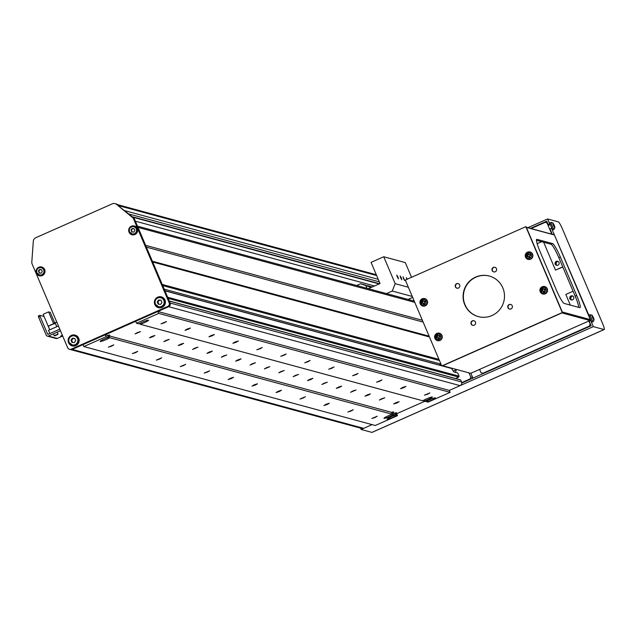 <?xml version="1.0" encoding="UTF-8"?>
<svg xmlns="http://www.w3.org/2000/svg" width="636" height="636" viewBox="0 0 636 636"><rect width="100%" height="100%" fill="white"/><g stroke="black" fill="none" stroke-linecap="round" stroke-linejoin="round"><path stroke-width="0.95" d="M375.025 417.502L377.228 416.214L371.814 418.512L375.025 417.502M351.08 411.015L353.282 409.727L347.868 412.025L351.08 411.015M327.135 404.528L329.337 403.24L326.125 404.257L323.923 405.545L327.135 404.528M303.181 398.041L305.391 396.753L299.969 399.058L303.181 398.041M279.236 391.553L281.446 390.273L278.234 391.283L276.024 392.571L279.236 391.553M255.29 385.066L257.493 383.786L254.281 384.796L252.079 386.084L255.29 385.066M231.345 378.579L233.547 377.299L230.335 378.309L228.133 379.597L231.345 378.579M207.392 372.1L209.602 370.812L204.18 373.109L207.392 372.1M183.446 365.613L185.656 364.325L180.234 366.622L183.446 365.613M159.501 359.125L161.703 357.837L156.289 360.135L159.501 359.125M135.555 352.638L137.758 351.35L132.344 353.648L135.555 352.638M111.602 346.151L113.812 344.863L108.39 347.161L111.602 346.151M403.733 387.698L405.935 386.41L402.723 387.419L400.521 388.707L403.733 387.698M379.779 381.21L381.99 379.923L376.568 382.22L379.779 381.21M355.834 374.723L358.036 373.435L352.622 375.733L355.834 374.723M331.889 368.236L334.091 366.948L328.677 369.246L331.889 368.236M307.943 361.749L310.145 360.461L304.731 362.759L307.943 361.749M283.99 355.262L286.2 353.974L280.778 356.279L283.99 355.262M260.045 348.774L262.247 347.487L256.833 349.792L260.045 348.774M236.099 342.287L238.301 341.007L235.089 342.017L232.887 343.305L236.099 342.287M212.154 335.8L214.356 334.52L211.144 335.53L208.942 336.818L212.154 335.8M188.2 329.313L190.41 328.033L187.199 329.043L184.989 330.33L188.2 329.313M164.255 322.834L166.457 321.546L161.043 323.843L164.255 322.834M427.678 394.185L429.88 392.897L424.466 395.195L427.678 394.185M395.934 402.675L399.146 401.658L396.944 402.946L393.732 403.955L395.934 402.675M381.568 398.78L384.78 397.77L379.366 400.068L381.568 398.78M367.203 394.892L370.414 393.875L368.204 395.163L364.992 396.172L367.203 394.892M352.829 390.997L356.041 389.987L350.627 392.285L352.829 390.997M338.463 387.109L341.675 386.092L339.473 387.38L336.261 388.389L338.463 387.109M324.098 383.214L327.309 382.204L321.888 384.502L324.098 383.214M309.724 379.318L312.936 378.309L310.734 379.597L307.522 380.606L309.724 379.318M295.358 375.431L298.57 374.413L293.156 376.719L295.358 375.431M280.993 371.535L284.205 370.526L278.783 372.823L280.993 371.535M266.619 367.648L269.831 366.63L264.417 368.936L266.619 367.648M252.254 363.752L255.465 362.743L250.051 365.04L252.254 363.752M237.888 359.865L241.1 358.847L238.89 360.135L235.678 361.145L237.888 359.865M223.514 355.969L226.726 354.96L221.312 357.257L223.514 355.969M209.149 352.082L212.36 351.064L210.15 352.352L206.939 353.362L209.149 352.082M194.783 348.186L197.987 347.177L192.573 349.474L194.783 348.186M180.409 344.299L183.621 343.281L181.419 344.569L178.207 345.579L180.409 344.299M166.044 340.403L169.256 339.393L163.834 341.691L166.044 340.403M151.678 336.508L154.882 335.498L152.68 336.786L149.468 337.796L151.678 336.508M137.304 332.62L140.516 331.602L135.102 333.908L137.304 332.62M394.59 413.177L395.409 415.101A5.605 0.62 157 0 0 391.275 416.699A5.605 0.62 157 0 0 387.078 419.148A5.605 0.62 157 0 0 393.191 417.216A5.605 0.62 157 0 0 396.673 415.443L395.862 413.519A5.605 0.62 -23 0 0 396.578 412.844A5.605 0.62 -23 0 0 394.59 413.177L392.746 412.677L393.565 414.6A5.605 0.62 157 0 1 390.083 416.373A5.605 0.62 157 0 1 383.961 418.305A5.605 0.62 157 0 1 388.167 415.857A5.605 0.62 157 0 1 392.293 414.259L391.482 412.335A5.605 0.62 -23 0 1 393.461 412.001A5.605 0.62 -23 0 1 392.746 412.677M169.232 300.963L459.82 379.668L460.726 380.026L461.545 381.95A2.798 2.759 105.2 0 1 460.098 385.639L449.31 390.417L450.129 392.34L427.925 402.175L427.122 401.952A5.605 0.62 157 0 0 431.256 400.354A5.605 0.62 157 0 0 435.453 397.905A5.605 0.62 157 0 0 429.34 399.837A5.605 0.62 157 0 0 425.858 401.61L424.013 401.109A5.605 0.62 157 0 0 428.139 399.511A5.605 0.62 157 0 0 432.345 397.063A5.605 0.62 157 0 0 426.223 398.995A5.605 0.62 157 0 0 422.741 400.767L140.23 324.249L139.864 323.382M107.699 335.466L108.518 337.39A5.605 0.62 157 0 0 104.391 338.988A5.605 0.62 157 0 0 100.186 341.437A5.605 0.62 157 0 0 106.307 339.505A5.605 0.62 157 0 0 109.782 337.732L108.971 335.808A5.605 0.62 -23 0 0 109.686 335.132A5.605 0.62 -23 0 0 107.699 335.466L105.226 334.798L106.037 336.722L83.841 346.556L83.022 344.632L72.234 349.403A2.798 2.759 105.2 0 1 70.413 349.546A2.798 2.759 -74.8 0 0 72.234 349.403L71.28 349.148L167.697 306.441A2.798 2.759 -74.8 0 0 169.144 302.752L133.624 219.062A4.206 4.134 -74.8 0 0 132.487 217.52L116.611 204.442A4.206 4.134 -74.8 0 0 112.302 203.822L35.815 237.705A4.206 4.134 -74.8 0 0 33.31 241.275L31.8 262.119A4.206 4.134 -74.8 0 0 32.126 264.012L67.654 347.709A2.798 2.759 -74.8 0 0 71.28 349.148M140.23 324.249A5.605 0.62 157 0 0 144.364 322.651A5.605 0.62 157 0 0 148.562 320.202A5.605 0.62 157 0 0 142.448 322.134A5.605 0.62 157 0 0 138.966 323.907L136.486 323.231L135.675 321.307L105.226 334.798M429.451 336.961L152.696 261.992L162.22 284.427L438.975 359.388M439.46 360.54L162.705 285.58M440.987 364.126L164.223 289.157M441.042 364.261L439.293 365.032M441.694 365.795L164.939 290.835L167.658 297.243L459.097 376.186L457.737 372.982L454.144 372.004A7.004 0.97 -113.9 0 1 451.751 368.522L442.386 365.875M441.638 365.668L164.883 290.708M451.751 368.522L442.227 365.939M459.097 376.186L458.731 377.108L455.559 378.515M395.862 413.519L396.665 413.734L424.729 401.308L396.665 413.734L397.476 415.658L375.28 425.492L83.841 346.556M372.116 432.305A7.004 0.97 -113.9 0 1 372.028 432.385A7.004 0.97 -113.9 0 1 371.917 432.393L361.137 429.467L372.076 424.625L363.673 428.346A2.798 2.759 105.2 0 1 361.852 428.489L70.421 349.546M397.476 415.658L396.673 415.443M395.409 415.101L393.565 414.6M424.013 401.109L423.64 400.243M392.293 414.259L109.782 337.732M391.482 412.335L108.971 335.808M108.518 337.39L106.037 336.722M414.759 302.354L138.004 227.386A2.798 2.759 105.2 0 1 138.004 227.386L145.62 245.329L422.383 320.298M423.139 322.086L146.383 247.126M429.125 336.19L152.37 261.221M458.731 377.108L168.15 298.395M460.726 380.026L169.287 301.09L170.106 303.014A2.798 2.759 105.2 0 1 168.659 306.695L157.871 311.473L158.69 313.397L136.486 323.231M530.456 228.388L546.737 221.177L548.153 224.516L549.671 223.84L547.604 218.967L558.384 221.885A7.004 0.97 -113.9 0 1 562.296 228.618L602.562 323.47A7.004 0.97 -113.9 0 1 604.2 329.551A7.004 0.97 -113.9 0 1 604.081 329.551L593.308 326.634L449.31 390.417L157.871 311.473M450.129 392.34L158.69 313.397M427.122 401.952L426.756 401.093M397.262 276.867L398.47 278.886L397.985 277.058L396.769 275.038L397.262 276.867M400.616 277.773L401.825 279.792L401.332 277.964L400.124 275.945L400.616 277.773M403.486 278.552L404.703 280.571L402.993 276.724L403.486 278.552M370.661 287.202L360.548 283.775L365.525 285.127L370.836 287.599M371.615 287.249L367.552 285.675A7.704 0.851 -23 0 1 367.179 285.803M367.552 285.675L372.283 286.955M360.548 283.775L356.629 285.516M412.263 296.455L392.277 291.042L386.497 293.601M412.661 297.402L408.05 299.445M407.342 279.164L406.348 277.63L406.817 279.395M368.363 288.688L380.034 283.521L371.058 262.374L383.747 256.753L395.171 283.672L408.352 287.241M383.747 256.753L405.299 262.589L411.54 277.304M365.986 285.938L367.004 288.323M392.277 291.042L395.171 283.672M571.549 299.969A2.385 2.345 105.2 0 1 572.639 295.955M556.858 265.363A2.385 2.345 105.2 0 1 557.947 261.348M456.203 369.405A7.004 6.893 105.2 0 1 455.392 372.346M470.704 379.112L470.06 378.937L461.736 382.626M468.994 372.871L470.791 377.1L472.707 377.617L472.413 378.356M470.855 373.26L472.707 377.617M589.962 326.292L589.318 326.117L482.748 373.324L480.935 372.601L479.576 369.397M482.748 373.324L483.392 373.491M547.572 223.156L547.063 223.013L551.794 234.167M588.682 321.069L590.558 324.416M531.1 228.562L545.251 222.298L547.485 222.942M589.318 326.117L590.041 324.273M547.063 223.013L545.251 222.298M470.06 378.937L470.791 377.1M361.137 429.467L360.572 428.139M593.308 326.634L590.693 320.48L589.175 321.156L591.13 325.775L461.768 383.071M589.286 316.243L551.523 228.197L549.997 228.873L552.31 234.31M547.604 218.967L527.896 227.696M591.138 320.6L590.693 320.48M549.671 223.84L550.116 223.959M551.961 228.316L551.523 228.197M456.163 369.834L453.269 371.114M548.153 224.516L549.321 224.969M570.19 298.809A2.099 2.067 105.2 0 1 572.495 295.899A2.099 2.067 105.2 0 0 570.19 298.809A2.099 2.067 105.2 0 0 571.398 299.946A2.099 2.067 105.2 0 1 570.19 298.809M569.904 298.729A2.099 2.067 105.2 0 1 572.352 295.859A2.099 2.067 105.2 0 1 573.37 299.254A2.099 2.067 105.2 0 1 569.904 298.729A2.099 2.067 105.2 0 1 572.352 295.859A2.099 2.067 105.2 0 1 573.37 299.254A2.099 2.067 105.2 0 1 569.904 298.729M555.498 264.202A2.099 2.067 105.2 0 1 557.804 261.293A2.099 2.067 105.2 0 0 555.498 264.202A2.099 2.067 105.2 0 0 556.715 265.339A2.099 2.067 105.2 0 1 555.498 264.202M559.02 262.437A2.099 2.067 -74.8 0 0 555.554 261.913A2.099 2.067 -74.8 0 0 556.564 265.307A2.099 2.067 -74.8 0 0 559.02 262.437A2.099 2.067 -74.8 0 0 555.554 261.913A2.099 2.067 -74.8 0 0 556.564 265.307A2.099 2.067 -74.8 0 0 559.02 262.437M558.845 257.699A14.008 1.94 66.1 0 0 551.007 244.232L536.466 240.289L551.007 244.232L552.533 243.556L536.967 239.343A14.008 1.94 66.1 0 0 536.736 239.351A14.008 1.94 66.1 0 0 540.012 251.514L556.333 289.96A14.008 1.94 66.1 0 0 564.172 303.428L579.738 307.649A14.008 1.94 66.1 0 0 579.968 307.641A14.008 1.94 66.1 0 0 576.693 295.478L560.364 257.024A14.008 1.94 66.1 0 0 552.533 243.556L536.967 239.343A14.008 1.94 66.1 0 0 536.736 239.351A14.008 1.94 66.1 0 0 540.012 251.514L556.333 289.96A14.008 1.94 66.1 0 0 564.172 303.428L579.738 307.649A14.008 1.94 66.1 0 0 579.968 307.641A14.008 1.94 66.1 0 0 576.693 295.478L560.364 257.024A14.008 1.94 66.1 0 0 552.533 243.556L551.007 244.232A14.008 1.94 66.1 0 1 558.845 257.699L560.364 257.024L558.845 257.699L575.167 296.153L558.845 257.699M578.712 307.371A14.008 1.94 66.1 0 0 575.167 296.153L576.693 295.478L575.167 296.153A14.008 1.94 66.1 0 1 578.712 307.371M537.15 243.699L541.665 241.704L537.15 243.699M562.812 267.048L555.482 270.093L543.669 242.244L555.482 270.093L562.812 267.048M553.503 234.628L554.409 234.986L590.311 319.59L589.954 320.512L470.696 373.332L442.68 365.74L470.696 373.332L589.954 320.512L561.938 312.92L442.68 365.74L561.938 312.92L589.954 320.512L590.311 319.59L562.296 311.998L590.311 319.59L554.409 234.986L526.385 227.402L562.296 311.998L526.385 227.402L554.409 234.986L526.33 227.275L553.503 234.628M562.741 266.874L555.482 270.093L562.741 266.874M565.825 294.444L573.076 291.232L565.825 294.444L570.349 305.105L565.825 294.444M457.038 288.211A2.385 2.345 105.2 0 1 455.988 284.467A2.385 2.345 105.2 0 1 458.278 283.624A2.385 2.345 105.2 0 0 455.646 286.916A2.385 2.345 105.2 0 0 457.038 288.211M459.669 284.92A2.385 2.345 105.2 0 1 456.894 288.18A2.385 2.345 105.2 0 1 455.75 284.332A2.385 2.345 105.2 0 1 459.669 284.92A2.385 2.345 105.2 0 1 456.894 288.18A2.385 2.345 105.2 0 1 455.75 284.332A2.385 2.345 105.2 0 1 459.669 284.92M472.81 325.37A2.385 2.345 105.2 0 1 471.761 321.625A2.385 2.345 105.2 0 1 474.051 320.783A2.385 2.345 105.2 0 0 471.419 324.074A2.385 2.345 105.2 0 0 472.81 325.37M475.442 322.086A2.385 2.345 105.2 0 1 472.667 325.338A2.385 2.345 105.2 0 1 471.522 321.49A2.385 2.345 105.2 0 1 475.442 322.086A2.385 2.345 105.2 0 1 472.667 325.338A2.385 2.345 105.2 0 1 471.522 321.49A2.385 2.345 105.2 0 1 475.442 322.086M509.595 309.08A2.385 2.345 105.2 0 1 508.538 305.336A2.385 2.345 105.2 0 1 510.835 304.493A2.385 2.345 105.2 0 0 508.204 307.784A2.385 2.345 105.2 0 0 509.595 309.08M512.226 305.789A2.385 2.345 105.2 0 1 509.444 309.048A2.385 2.345 105.2 0 1 508.299 305.2A2.385 2.345 105.2 0 1 512.226 305.789A2.385 2.345 105.2 0 1 509.444 309.048A2.385 2.345 105.2 0 1 508.299 305.2A2.385 2.345 105.2 0 1 512.226 305.789M493.814 271.922A2.385 2.345 105.2 0 1 492.765 268.177A2.385 2.345 105.2 0 1 495.062 267.335A2.385 2.345 105.2 0 0 492.423 270.618A2.385 2.345 105.2 0 0 493.814 271.922M496.454 268.63A2.385 2.345 105.2 0 1 493.671 271.89A2.385 2.345 105.2 0 1 492.526 268.042A2.385 2.345 105.2 0 1 496.454 268.63A2.385 2.345 105.2 0 1 493.671 271.89A2.385 2.345 105.2 0 1 492.526 268.042A2.385 2.345 105.2 0 1 496.454 268.63M502.822 287.885A21.012 20.686 105.2 0 1 478.296 316.601A21.012 20.686 105.2 0 1 468.183 282.646A21.012 20.686 105.2 0 1 502.822 287.885A21.012 20.686 105.2 0 1 478.296 316.601A21.012 20.686 105.2 0 1 468.183 282.646A21.012 20.686 105.2 0 1 502.822 287.885M478.439 316.633A21.012 20.686 105.2 0 1 468.422 282.781A21.012 20.686 105.2 0 1 489.434 276.072A21.012 20.686 105.2 0 0 465.051 304.819A21.012 20.686 105.2 0 0 478.439 316.633M526.115 226.758L562.566 312.642L441.758 365.946L405.307 280.063L525.829 226.678L562.28 312.562L441.758 365.946L405.307 280.063L525.829 226.678L562.28 312.562L441.758 365.946L562.566 312.642L526.115 226.758M592.331 315.655L591.846 315.082L592.442 317.467L593.976 320.107L593.817 318.867M593.324 321.514A3.752 0.517 66.1 0 1 591.162 317.913A3.752 0.517 66.1 0 1 590.288 314.661L589.175 315.043A3.856 0.533 66.1 0 0 590.073 318.39A3.856 0.533 66.1 0 0 592.291 322.086L593.324 321.514L594.056 319.725A9.81 9.81 0 0 0 593.619 318.064A9.794 1.081 -23 0 1 593.627 318.111M593.555 318.048A9.572 9.023 48.7 0 0 593.181 317.165A9.794 1.081 157 0 0 593.181 317.038A9.794 1.081 157 0 0 593.165 317.014L592.871 316.505A9.794 9.635 -74.8 0 0 592.164 315.424A9.572 1.534 130.4 0 0 592.076 315.384A9.572 1.534 130.4 0 0 591.973 315.369A9.794 9.635 105.2 0 1 592.68 316.458L592.8 316.911A9.794 1.081 157 0 0 592.37 316.943A9.572 7.847 76.1 0 1 592.8 317.96A9.794 1.081 -23 0 1 593.229 317.928L593.523 318.437A9.794 9.635 105.2 0 1 593.817 319.701L594 319.757A9.794 9.635 -74.8 0 0 593.714 318.485L593.595 318.032A9.794 1.081 -23 0 1 593.619 318.064M593.165 317.014L592.529 317.292M593.181 317.165L592.569 317.396M553.161 223.363L552.668 222.799L553.264 225.184L554.807 227.823L554.648 226.575M554.155 229.222A3.752 0.517 66.1 0 1 551.992 225.629A3.752 0.517 66.1 0 1 551.118 222.369L549.997 222.751A3.856 0.533 66.1 0 0 550.895 226.098A3.856 0.533 66.1 0 0 553.121 229.795L554.155 229.222L554.878 227.442A9.81 9.81 0 0 0 554.441 225.772A9.794 1.081 -23 0 1 554.449 225.82M554.385 225.756A9.572 9.023 48.7 0 0 554.004 224.882A9.794 1.081 157 0 0 554.004 224.746A9.794 1.081 157 0 0 553.996 224.723L553.702 224.222A9.794 9.635 -74.8 0 0 552.986 223.133A9.572 1.534 130.4 0 0 552.907 223.093A9.572 1.534 130.4 0 0 552.803 223.085A9.794 9.635 105.2 0 1 553.511 224.166L553.622 224.627A9.794 1.081 157 0 0 553.193 224.659A9.572 7.847 76.1 0 1 553.622 225.677A9.794 1.081 -23 0 1 554.051 225.645L554.346 226.146A9.794 9.635 105.2 0 1 554.64 227.418L554.831 227.465A9.794 9.635 -74.8 0 0 554.536 226.201L554.425 225.74A9.794 1.081 -23 0 1 554.441 225.772M553.996 224.723L553.352 225.001M554.004 224.882L553.399 225.112M439.412 336.802A1.081 1.065 -74.8 0 0 438.975 336.023L439.516 335.784L439.866 336.611M437.107 337.819L436.757 337L437.298 336.762A1.081 1.065 -74.8 0 0 439.015 337.74M437.012 334.313A2.743 2.703 -74.8 0 0 435.588 337.931A2.743 2.703 -74.8 0 0 439.142 339.338A2.743 2.703 -74.8 0 0 440.557 335.729A2.743 2.703 -74.8 0 0 437.012 334.313M435.763 339.64A3.856 3.792 -74.8 0 0 441.972 335.395A3.856 3.792 -74.8 0 0 437.496 333.232M438.474 339.211A9.572 3.26 -26.8 0 0 438.983 338.996A9.572 3.26 -26.8 0 0 439.484 338.765A9.794 1.351 -113.9 0 1 438.943 337.581A1.216 1.193 -74.8 0 0 439.214 336.881A9.794 1.081 -23 0 1 440.422 336.38A9.572 3.021 -110.9 0 0 439.993 335.363A9.794 1.081 157 0 0 438.784 335.872A1.216 1.193 -74.8 0 0 438.101 335.601A9.794 1.351 -113.9 0 1 437.64 334.433A9.572 5.152 161.2 0 0 437.139 334.647A9.572 5.152 161.2 0 0 436.638 334.878A9.794 1.351 66.1 0 0 437.099 336.046A1.216 1.193 -74.8 0 0 436.829 336.738A9.794 1.081 157 0 0 435.7 337.263A9.572 5.39 62.7 0 0 436.129 338.28A9.794 1.081 -23 0 1 437.258 337.756A1.216 1.193 -74.8 0 0 437.942 338.026A9.794 1.351 66.1 0 0 438.474 339.211L437.942 338.026M438.975 336.023L438.975 336.023A1.081 1.065 -74.8 0 0 438.49 335.832L438.101 335.601M437.099 336.046L437.488 336.277L437.258 335.729L438.021 335.395M436.638 334.878L437.258 335.729M439.214 338.177L438.442 338.519M438.49 335.832A1.081 1.065 -74.8 0 0 437.298 336.762L436.829 336.738M435.7 337.263L436.757 337M437.258 337.756L437.727 337.78M439.993 335.363L439.516 335.784M424.721 302.195A1.081 1.065 -74.8 0 0 424.284 301.416L424.824 301.178L425.174 302.005M422.415 303.213L422.065 302.394L422.606 302.156A1.081 1.065 -74.8 0 0 424.323 303.134M422.32 299.707A2.743 2.703 -74.8 0 0 420.897 303.316A2.743 2.703 -74.8 0 0 424.45 304.731A2.743 2.703 -74.8 0 0 425.874 301.114A2.743 2.703 -74.8 0 0 422.32 299.707M421.072 305.034A3.856 3.792 -74.8 0 0 427.289 300.788A3.856 3.792 -74.8 0 0 422.805 298.626M423.791 304.604A9.572 3.26 -26.8 0 0 424.292 304.39A9.572 3.26 -26.8 0 0 424.792 304.159A9.794 1.351 -113.9 0 1 424.252 302.967A1.216 1.193 -74.8 0 0 424.522 302.275A9.794 1.081 -23 0 1 425.73 301.774A9.572 3.021 -110.9 0 0 425.301 300.756A9.794 1.081 157 0 0 424.093 301.265A1.216 1.193 -74.8 0 0 423.417 300.995A9.794 1.351 -113.9 0 1 422.956 299.826A9.572 5.152 161.2 0 0 422.447 300.041A9.572 5.152 161.2 0 0 421.946 300.272A9.794 1.351 66.1 0 0 422.407 301.44A1.216 1.193 -74.8 0 0 422.137 302.132A9.794 1.081 157 0 0 421.008 302.656A9.572 5.39 62.7 0 0 421.437 303.674A9.794 1.081 -23 0 1 422.566 303.141A1.216 1.193 -74.8 0 0 423.25 303.412A9.794 1.351 66.1 0 0 423.791 304.604L423.25 303.412M424.284 301.416L424.284 301.416A1.081 1.065 -74.8 0 0 423.807 301.226L423.417 300.995M422.407 301.44L422.797 301.671L422.566 301.122L423.33 300.78M421.946 300.272L422.566 301.122M424.522 303.571L423.751 303.905M423.807 301.226A1.081 1.065 -74.8 0 0 422.606 302.156L422.137 302.132M421.008 302.656L422.065 302.394M422.566 303.141L423.035 303.173M425.301 300.756L424.824 301.178M544.71 290.159A1.081 1.065 -74.8 0 0 544.273 289.38L544.813 289.142L545.163 289.968M542.405 291.185L542.055 290.366L542.595 290.127A1.081 1.065 -74.8 0 0 544.313 291.097M542.309 287.671A2.743 2.703 -74.8 0 0 540.886 291.288A2.743 2.703 -74.8 0 0 544.44 292.695A2.743 2.703 -74.8 0 0 545.863 289.086A2.743 2.703 -74.8 0 0 542.309 287.671M541.061 292.997A3.856 3.792 -74.8 0 0 547.278 288.752A3.856 3.792 -74.8 0 0 542.794 286.59M543.78 292.568A9.572 3.26 -26.8 0 0 544.281 292.353A9.572 3.26 -26.8 0 0 544.782 292.123A9.794 1.351 -113.9 0 1 544.241 290.938A1.216 1.193 -74.8 0 0 544.519 290.247A9.794 1.081 -23 0 1 545.72 289.738A9.572 3.021 -110.9 0 0 545.291 288.72A9.794 1.081 157 0 0 544.082 289.229A1.216 1.193 -74.8 0 0 543.406 288.959A9.794 1.351 -113.9 0 1 542.945 287.79A9.572 5.152 161.2 0 0 542.436 288.005A9.572 5.152 161.2 0 0 541.936 288.235A9.794 1.351 66.1 0 0 542.397 289.404A1.216 1.193 -74.8 0 0 542.126 290.096A9.794 1.081 157 0 0 540.998 290.62A9.572 5.39 62.7 0 0 541.435 291.638A9.794 1.081 -23 0 1 542.556 291.113A1.216 1.193 -74.8 0 0 543.239 291.383A9.794 1.351 66.1 0 0 543.78 292.568L543.239 291.383M544.273 289.38L544.273 289.38A1.081 1.065 -74.8 0 0 543.796 289.189L543.406 288.959M542.397 289.404L542.786 289.634L542.556 289.086L543.319 288.752M541.936 288.235L542.556 289.086M544.511 291.534L543.74 291.876M543.796 289.189A1.081 1.065 -74.8 0 0 542.595 290.127L542.126 290.096M540.998 290.62L542.055 290.366M542.556 291.113L543.025 291.137M545.291 288.72L544.813 289.142M530.019 255.553A1.081 1.065 -74.8 0 0 529.581 254.774L530.122 254.535L530.472 255.362M527.713 256.578L527.363 255.751L527.904 255.513A1.081 1.065 -74.8 0 0 529.621 256.491M527.618 253.064A2.743 2.703 -74.8 0 0 526.203 256.682A2.743 2.703 -74.8 0 0 529.748 258.089A2.743 2.703 -74.8 0 0 531.171 254.48A2.743 2.703 -74.8 0 0 527.618 253.064M526.37 258.391A3.856 3.792 -74.8 0 0 532.586 254.146A3.856 3.792 -74.8 0 0 528.111 251.983M529.088 257.962A9.572 3.26 -26.8 0 0 529.589 257.747A9.572 3.26 -26.8 0 0 530.09 257.516A9.794 1.351 -113.9 0 1 529.55 256.332A1.216 1.193 -74.8 0 0 529.828 255.64A9.794 1.081 -23 0 1 531.028 255.131A9.572 3.021 -110.9 0 0 530.599 254.114A9.794 1.081 157 0 0 529.398 254.623A1.216 1.193 -74.8 0 0 528.715 254.352A9.794 1.351 -113.9 0 1 528.254 253.184A9.572 5.152 161.2 0 0 527.745 253.398A9.572 5.152 161.2 0 0 527.252 253.629A9.794 1.351 66.1 0 0 527.705 254.798A1.216 1.193 -74.8 0 0 527.435 255.489A9.794 1.081 157 0 0 526.314 256.014A9.572 5.39 62.7 0 0 526.743 257.031A9.794 1.081 -23 0 1 527.864 256.507A1.216 1.193 -74.8 0 0 528.548 256.777A9.794 1.351 66.1 0 0 529.088 257.962L528.548 256.777M529.581 254.774L529.581 254.774A1.081 1.065 -74.8 0 0 529.104 254.583L528.715 254.352M527.705 254.798L528.095 255.028L527.864 254.48L528.627 254.146M527.252 253.629L527.864 254.48M529.82 256.928L529.049 257.27M529.104 254.583A1.081 1.065 -74.8 0 0 527.904 255.513L527.435 255.489M526.314 256.014L527.363 255.751M527.864 256.507L528.333 256.531M530.599 254.114L530.122 254.535M68.561 342.74A5.605 5.517 -74.8 0 0 77.799 344.132A5.605 5.517 -74.8 0 0 75.096 335.085A5.605 5.517 -74.8 0 0 68.561 342.74M69.276 343.019A5.605 5.517 -74.8 0 0 72.504 345.976M154.826 304.525A5.605 5.517 -74.8 0 0 164.064 305.924A5.605 5.517 -74.8 0 0 161.369 296.869A5.605 5.517 -74.8 0 0 154.826 304.525M155.542 304.811A5.605 5.517 -74.8 0 0 158.777 307.768M36.411 273.226A4.555 4.484 -74.8 0 0 43.916 274.362A4.555 4.484 -74.8 0 0 41.73 267.001A4.555 4.484 -74.8 0 0 36.411 273.226M36.53 271.596A4.555 4.484 -74.8 0 0 39.591 275.849M129.029 232.204A4.555 4.484 -74.8 0 0 136.533 233.34A4.555 4.484 -74.8 0 0 134.339 225.979A4.555 4.484 -74.8 0 0 129.029 232.204M129.14 230.574A4.555 4.484 -74.8 0 0 132.201 234.827M460.098 385.639L168.659 306.695A2.798 2.759 -74.8 0 0 170.106 303.014L134.578 219.317A4.206 4.134 -74.8 0 0 133.449 217.774L116.611 204.442M117.565 204.697A4.206 4.134 -74.8 0 0 115.991 203.87L115.037 203.607M133.449 217.774L132.487 217.52M167.697 306.441L168.659 306.695L72.234 349.403L363.673 428.346M134.578 226.05A4.555 4.484 -74.8 0 0 129.792 228.189M41.968 267.072A4.555 4.484 -74.8 0 0 37.174 269.211M161.703 296.972A5.605 5.517 -74.8 0 0 157.418 297.894M75.43 335.18A5.605 5.517 -74.8 0 0 71.145 336.102M135.373 221.193L374.517 285.969M62.503 335.562L60.674 336.134L62.352 335.212M59.784 329.17L48.4 334.218A0.7 0.692 105.2 0 1 47.493 333.852L40.148 316.553L38.621 317.229L46.237 335.172A1.677 1.654 -74.8 0 0 48.416 336.039L60.436 330.712M38.621 317.229L38.295 316.012L39.814 315.337L44.067 316.482M39.814 315.337L40.148 316.553M38.295 316.012L39.798 315.353M47.318 336.118L56.183 338.519A1.677 1.654 -74.8 0 0 57.272 338.432L62.702 336.031M49.847 333.574L48.487 330.386L58.433 325.982M56.739 321.991L53.496 323.422L48.606 311.886L43.145 314.303L49.735 329.83M54.736 322.873L50.268 312.34L48.606 311.886M54.68 335.848L57.781 334.48L54.147 335.633L57.924 334.115M41.133 269.744A1.749 1.725 -74.8 0 0 40.068 273.067M39.392 272.995L39.027 272.121A1.749 1.725 -74.8 0 0 40.012 273.059M41.61 269.982A1.749 1.725 -74.8 0 0 40.815 269.68L41.515 269.759M40.815 269.68A1.749 1.725 -74.8 0 0 39.225 270.38L39.822 269.569L40.815 269.68M39.225 270.38A1.749 1.725 -74.8 0 0 39.027 272.121L38.629 271.198L39.225 270.38M38.319 271.111L39.512 269.481L41.491 269.704L42.278 271.556L41.086 273.186L39.106 272.963L38.629 271.198M133.743 228.721A1.749 1.725 -74.8 0 0 132.678 232.045M132.01 231.973L131.636 231.099A1.749 1.725 -74.8 0 0 132.622 232.037M134.22 228.96A1.749 1.725 -74.8 0 0 133.425 228.658L134.124 228.737M133.425 228.658A1.749 1.725 -74.8 0 0 131.843 229.358L132.439 228.547L133.425 228.658M131.843 229.358A1.749 1.725 -74.8 0 0 131.636 231.099L131.247 230.176L131.843 229.358M130.936 230.089L132.129 228.459L134.109 228.682L134.888 230.534L133.695 232.164L131.716 231.941L131.247 230.176M74.444 338.535A2.099 2.067 -74.8 0 0 73.116 342.502M73.045 342.494A2.099 2.067 105.2 0 1 71.924 341.389L71.455 340.276L72.886 338.32L74.809 338.543M72.361 342.414L71.924 341.389A2.099 2.067 105.2 0 1 74.897 338.734M70.97 340.149L72.401 338.193L74.778 338.463L75.724 340.681L74.285 342.629L71.916 342.367L70.97 340.149L71.455 340.276M72.886 338.32L72.401 338.193M160.717 300.319A2.099 2.067 -74.8 0 0 159.382 304.286M159.31 304.278A2.099 2.067 105.2 0 1 158.189 303.173L157.72 302.06L159.151 300.113L161.083 300.327M158.626 304.207L158.189 303.173A2.099 2.067 105.2 0 1 161.162 300.526M157.243 301.933L158.674 299.977L161.051 300.248L161.989 302.466L160.558 304.421L158.181 304.151L157.243 301.933L157.72 302.06M159.151 300.113L158.674 299.977M461.545 381.95L169.144 302.752M604.081 329.551L371.917 432.393M550.212 224.285L549.107 224.77M536.569 239.518L536.967 239.343L536.569 239.518M441.678 335.379A3.752 3.689 -74.8 0 0 437.409 333.248A3.752 3.689 -74.8 0 0 435.7 339.576A3.752 3.689 -74.8 0 0 441.678 335.379M426.987 300.772A3.752 3.689 -74.8 0 0 422.717 298.642A3.752 3.689 -74.8 0 0 421.008 304.97A3.752 3.689 -74.8 0 0 426.987 300.772M546.976 288.736A3.752 3.689 -74.8 0 0 542.707 286.613A3.752 3.689 -74.8 0 0 540.998 292.934A3.752 3.689 -74.8 0 0 546.976 288.736M532.292 254.13A3.752 3.689 -74.8 0 0 528.015 251.999A3.752 3.689 -74.8 0 0 526.306 258.327A3.752 3.689 -74.8 0 0 532.292 254.13M134.578 219.317L133.624 219.062M132.145 216.709L379.573 283.728M128.869 214.006L379.326 281.843M124.847 210.691L378.261 279.331M118.797 205.714L376.655 275.555M47.493 333.852L48.559 334.146M48.416 336.039L57.272 338.432M48.479 326.379A3.713 0.413 -23 0 1 51.389 324.678A3.713 0.413 -23 0 1 55.245 323.422M55.475 323.605A3.856 0.429 157 0 0 55.483 323.533A3.856 0.429 157 0 0 55.427 323.493A3.856 0.429 157 0 0 51.524 324.757A3.856 0.429 157 0 0 48.392 326.546A3.856 0.429 157 0 0 48.447 326.586M51.731 328.947A3.856 0.429 -23 0 1 53.941 327.969M43.661 269.847A3.713 3.657 -74.8 0 0 38.86 267.939A3.713 3.657 -74.8 0 0 36.936 272.82A3.713 3.657 -74.8 0 0 41.738 274.728A3.713 3.657 -74.8 0 0 43.661 269.847M42 267.804L41.332 267.621C37.707 267.51 36.204 269.267 36.832 272.884A3.856 3.792 105.2 0 1 41.332 267.621A3.856 3.792 105.2 0 1 43.184 273.846A3.856 3.792 105.2 0 1 36.832 272.884L39.989 275.237A3.856 3.792 -74.8 0 0 44.48 269.974A3.856 3.792 -74.8 0 0 42 267.804L44.48 269.974C45.108 273.599 43.614 275.348 39.989 275.237M136.271 228.825A3.713 3.657 -74.8 0 0 131.469 226.917A3.713 3.657 -74.8 0 0 129.553 231.798A3.713 3.657 -74.8 0 0 134.355 233.706A3.713 3.657 -74.8 0 0 136.271 228.825M129.45 231.862A3.856 3.792 105.2 0 1 133.942 226.599A3.856 3.792 105.2 0 1 135.794 232.824A3.856 3.792 105.2 0 1 129.45 231.862M137.098 228.952A3.856 3.792 -74.8 0 0 134.609 226.782L137.098 228.952C137.726 232.577 136.223 234.326 132.598 234.215A3.856 3.792 -74.8 0 0 137.098 228.952M77.536 338.559A4.627 4.547 -74.8 0 0 71.55 336.182A4.627 4.547 -74.8 0 0 69.157 342.263A4.627 4.547 -74.8 0 0 75.143 344.64A4.627 4.547 -74.8 0 0 77.536 338.559M75.541 335.927L74.674 335.689C70.063 335.554 68.147 337.788 68.95 342.391A4.905 4.826 105.2 0 1 74.674 335.689A4.905 4.826 105.2 0 1 77.036 343.615A4.905 4.826 105.2 0 1 68.95 342.391L72.973 345.396A4.905 4.826 -74.8 0 0 78.697 338.694A4.905 4.826 -74.8 0 0 75.541 335.927L78.697 338.694C79.5 343.297 77.592 345.531 72.973 345.396M163.802 300.343A4.627 4.547 -74.8 0 0 157.823 297.974A4.627 4.547 -74.8 0 0 155.43 304.056A4.627 4.547 -74.8 0 0 161.409 306.433A4.627 4.547 -74.8 0 0 163.802 300.343M161.806 297.712L160.948 297.481C156.329 297.338 154.421 299.572 155.216 304.175A4.905 4.826 105.2 0 1 160.948 297.481A4.905 4.826 105.2 0 1 163.309 305.399A4.905 4.826 105.2 0 1 155.224 304.183L159.246 307.18A4.905 4.826 -74.8 0 0 164.97 300.478A4.905 4.826 -74.8 0 0 161.806 297.712L164.97 300.486C165.773 305.089 163.857 307.323 159.246 307.18M414.243 301.114L137.479 226.154M604.2 329.551L372.028 432.385M590.288 314.661L592.1 315.321A9.81 9.81 0 0 1 593.181 317.038M551.118 222.369L552.93 223.037A9.81 9.81 0 0 1 554.004 224.746M548.121 225.502L550.299 224.54M437.584 333.208L434.881 338.376L435.827 339.704M422.9 298.602L420.197 303.77L421.135 305.097M542.89 286.566L540.187 291.741L541.125 293.061M528.198 251.959L525.495 257.135L526.441 258.455M70.413 349.546L69.459 349.291M132.725 217.178L379.135 283.926M117.485 204.633L376.305 274.736M49.775 329.814L48.392 326.546C48.153 326.03 50.475 324.988 55.332 323.414L56.827 326.697M54.147 335.633L53.384 333.836M57.804 334.52L58.011 334.019M58.019 333.987L57.232 332.127M134.609 226.782L133.942 226.599C130.316 226.488 128.822 228.245 129.442 231.862L132.598 234.215"/></g></svg>
